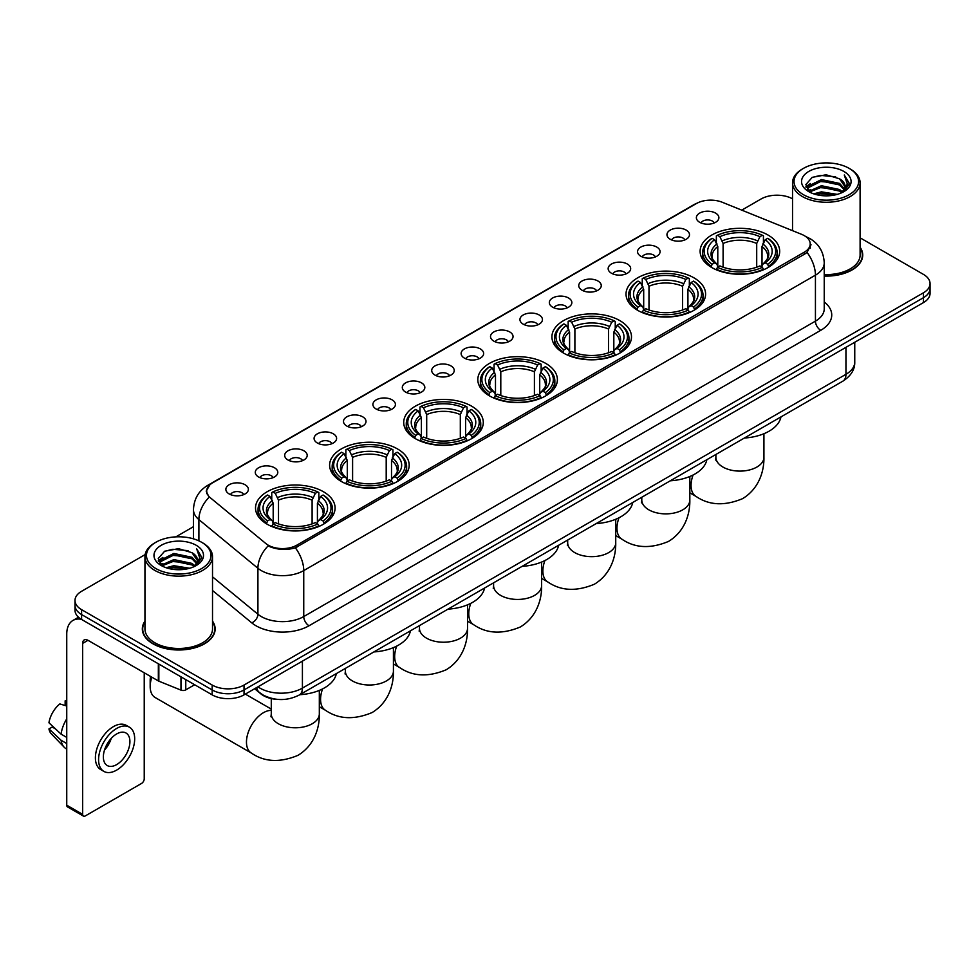 <?xml version="1.0" encoding="UTF-8"?>
<svg xmlns="http://www.w3.org/2000/svg" width="979" height="979" viewBox="0 0 979 979"><rect width="100%" height="100%" fill="white"/><g stroke="black" fill="none" stroke-linecap="round" stroke-linejoin="round"><path stroke-width="1.47" d="M471.633 406.175A39.784 22.97 0 0 0 428.276 401.194A39.784 22.97 0 0 0 403.715 422.414A39.784 22.97 0 0 0 415.365 438.653A39.784 22.97 0 0 0 458.723 443.634A39.784 22.97 0 0 0 483.283 422.414A39.784 22.97 0 0 0 471.633 406.175M693.94 277.828A39.784 22.97 0 0 0 650.582 272.847A39.784 22.97 0 0 0 626.022 294.067A39.784 22.97 0 0 0 637.672 310.319A39.784 22.97 0 0 0 681.029 315.299A39.784 22.97 0 0 0 705.59 294.067A39.784 22.97 0 0 0 693.94 277.828M619.829 320.61A39.784 22.97 0 0 0 576.472 315.63A39.784 22.97 0 0 0 551.923 336.849A39.784 22.97 0 0 0 563.574 353.101A39.784 22.97 0 0 0 606.931 358.069A39.784 22.97 0 0 0 631.492 336.849A39.784 22.97 0 0 0 619.829 320.61M545.731 363.393A39.784 22.97 0 0 0 502.374 358.412A39.784 22.97 0 0 0 477.813 379.632A39.784 22.97 0 0 0 489.476 395.871A39.784 22.97 0 0 0 532.833 400.852A39.784 22.97 0 0 0 557.394 379.632A39.784 22.97 0 0 0 545.731 363.393M397.535 448.957A39.784 22.97 0 0 0 354.178 443.976A39.784 22.97 0 0 0 329.617 465.196A39.784 22.97 0 0 0 341.267 481.435A39.784 22.97 0 0 0 384.625 486.416A39.784 22.97 0 0 0 409.185 465.196A39.784 22.97 0 0 0 397.535 448.957M323.437 491.739A39.784 22.97 0 0 0 280.08 486.759A39.784 22.97 0 0 0 255.519 507.979A39.784 22.97 0 0 0 267.169 524.218A39.784 22.97 0 0 0 310.527 529.198A39.784 22.97 0 0 0 335.087 507.979A39.784 22.97 0 0 0 323.437 491.739M768.038 235.046A39.784 22.97 0 0 0 724.68 230.065A39.784 22.97 0 0 0 700.12 251.285A39.784 22.97 0 0 0 711.77 267.536A39.784 22.97 0 0 0 755.127 272.517A39.784 22.97 0 0 0 779.688 251.285A39.784 22.97 0 0 0 768.038 235.046M670.26 239.28A11.258 6.498 180 0 1 668.033 237.444A11.258 6.498 180 0 1 671.753 229.355A11.258 6.498 180 0 1 686.181 230.089A11.258 6.498 180 0 1 688.421 237.444A11.258 6.498 180 0 1 670.26 239.28M684.81 239.953A6.755 3.904 0 0 0 682.999 238.056A6.755 3.904 0 0 0 676.342 237.065A6.755 3.904 0 0 0 671.631 239.953M640.853 256.253A11.258 6.498 180 0 1 638.626 254.418A11.258 6.498 180 0 1 642.346 246.341A11.258 6.498 180 0 1 656.774 247.063A11.258 6.498 180 0 1 659.014 254.418A11.258 6.498 180 0 1 640.853 256.253M655.404 256.926A6.755 3.904 0 0 0 653.593 255.029A6.755 3.904 0 0 0 646.935 254.038A6.755 3.904 0 0 0 642.224 256.926M611.447 273.239A11.258 6.498 180 0 1 609.219 271.391A11.258 6.498 180 0 1 612.94 263.314A11.258 6.498 180 0 1 627.368 264.036A11.258 6.498 180 0 1 629.607 271.391A11.258 6.498 180 0 1 611.447 273.239M625.997 273.912A6.755 3.904 0 0 0 624.186 272.003A6.755 3.904 0 0 0 617.529 271.024A6.755 3.904 0 0 0 612.817 273.912M582.04 290.212A11.258 6.498 180 0 1 579.813 288.377A11.258 6.498 180 0 1 583.533 280.288A11.258 6.498 180 0 1 597.961 281.022A11.258 6.498 180 0 1 600.2 288.377A11.258 6.498 180 0 1 582.04 290.212M596.59 290.885A6.755 3.904 0 0 0 594.779 288.989A6.755 3.904 0 0 0 588.122 287.997A6.755 3.904 0 0 0 583.411 290.885M552.633 307.186A11.258 6.498 180 0 1 550.406 305.35A11.258 6.498 180 0 1 554.126 297.273A11.258 6.498 180 0 1 568.554 297.995A11.258 6.498 180 0 1 570.794 305.35A11.258 6.498 180 0 1 552.633 307.186M567.184 307.859A6.755 3.904 0 0 0 565.372 305.962A6.755 3.904 0 0 0 558.715 304.971A6.755 3.904 0 0 0 554.004 307.859M523.227 324.171A11.258 6.498 180 0 1 520.999 322.324A11.258 6.498 180 0 1 524.72 314.247A11.258 6.498 180 0 1 539.148 314.969A11.258 6.498 180 0 1 541.387 322.324A11.258 6.498 180 0 1 523.227 324.171M537.777 324.844A6.755 3.904 0 0 0 535.966 322.935A6.755 3.904 0 0 0 529.309 321.956A6.755 3.904 0 0 0 524.597 324.844M493.82 341.145A11.258 6.498 180 0 1 491.593 339.309A11.258 6.498 180 0 1 495.313 331.22A11.258 6.498 180 0 1 509.753 331.954A11.258 6.498 180 0 1 511.98 339.309A11.258 6.498 180 0 1 493.82 341.145M508.37 341.818A6.755 3.904 0 0 0 506.559 339.921A6.755 3.904 0 0 0 499.902 338.93A6.755 3.904 0 0 0 495.19 341.818M464.413 358.118A11.258 6.498 180 0 1 462.186 356.283A11.258 6.498 180 0 1 465.906 348.206A11.258 6.498 180 0 1 480.346 348.928A11.258 6.498 180 0 1 482.574 356.283A11.258 6.498 180 0 1 464.413 358.118M478.964 358.791A6.755 3.904 0 0 0 477.152 356.894A6.755 3.904 0 0 0 470.495 355.903A6.755 3.904 0 0 0 465.784 358.791M435.006 375.104A11.258 6.498 180 0 1 432.779 373.256A11.258 6.498 180 0 1 436.499 365.179A11.258 6.498 180 0 1 450.94 365.901A11.258 6.498 180 0 1 453.167 373.256A11.258 6.498 180 0 1 435.006 375.104M449.557 375.777A6.755 3.904 0 0 0 447.746 373.868A6.755 3.904 0 0 0 441.088 372.889A6.755 3.904 0 0 0 436.377 375.777M405.6 392.077A11.258 6.498 180 0 1 403.372 390.242A11.258 6.498 180 0 1 407.105 382.153A11.258 6.498 180 0 1 421.533 382.887A11.258 6.498 180 0 1 423.76 390.242A11.258 6.498 180 0 1 405.6 392.077M420.15 392.75A6.755 3.904 0 0 0 418.339 390.854A6.755 3.904 0 0 0 411.682 389.862A6.755 3.904 0 0 0 406.97 392.75M376.193 409.051A11.258 6.498 180 0 1 373.966 407.215A11.258 6.498 180 0 1 377.698 399.138A11.258 6.498 180 0 1 392.126 399.86A11.258 6.498 180 0 1 394.353 407.215A11.258 6.498 180 0 1 376.193 409.051M390.756 409.724A6.755 3.904 0 0 0 388.932 407.827A6.755 3.904 0 0 0 382.275 406.836A6.755 3.904 0 0 0 377.564 409.724M346.786 426.036A11.258 6.498 180 0 1 344.559 424.188A11.258 6.498 180 0 1 348.291 416.112A11.258 6.498 180 0 1 362.719 416.834A11.258 6.498 180 0 1 364.947 424.188A11.258 6.498 180 0 1 346.786 426.036M361.349 426.709A6.755 3.904 0 0 0 359.526 424.8A6.755 3.904 0 0 0 352.868 423.821A6.755 3.904 0 0 0 348.157 426.709M317.38 443.01A11.258 6.498 180 0 1 315.152 441.174A11.258 6.498 180 0 1 318.885 433.085A11.258 6.498 180 0 1 333.313 433.819A11.258 6.498 180 0 1 335.54 441.174A11.258 6.498 180 0 1 317.38 443.01M331.942 443.683A6.755 3.904 0 0 0 330.119 441.786A6.755 3.904 0 0 0 323.474 440.795A6.755 3.904 0 0 0 318.75 443.683M287.973 459.983A11.258 6.498 180 0 1 285.746 458.148A11.258 6.498 180 0 1 289.478 450.071A11.258 6.498 180 0 1 303.906 450.793A11.258 6.498 180 0 1 306.133 458.148A11.258 6.498 180 0 1 287.973 459.983M302.535 460.656A6.755 3.904 0 0 0 300.712 458.759A6.755 3.904 0 0 0 294.067 457.768A6.755 3.904 0 0 0 289.343 460.656M258.566 476.969A11.258 6.498 180 0 1 256.339 475.121A11.258 6.498 180 0 1 260.071 467.044A11.258 6.498 180 0 1 274.499 467.766A11.258 6.498 180 0 1 276.727 475.121A11.258 6.498 180 0 1 258.566 476.969M273.129 477.642A6.755 3.904 0 0 0 271.305 475.745A6.755 3.904 0 0 0 264.66 474.754A6.755 3.904 0 0 0 259.949 477.642M229.159 493.942A11.258 6.498 180 0 1 226.932 492.107A11.258 6.498 180 0 1 230.665 484.018A11.258 6.498 180 0 1 245.093 484.752A11.258 6.498 180 0 1 247.32 492.107A11.258 6.498 180 0 1 229.159 493.942M243.722 494.615A6.755 3.904 0 0 0 241.899 492.718A6.755 3.904 0 0 0 235.254 491.727A6.755 3.904 0 0 0 230.542 494.615M699.667 222.294A11.258 6.498 180 0 1 697.44 220.459A11.258 6.498 180 0 1 701.16 212.382A11.258 6.498 180 0 1 715.588 213.104A11.258 6.498 180 0 1 717.827 220.459A11.258 6.498 180 0 1 699.667 222.294M714.217 222.979A6.755 3.904 0 0 0 712.406 221.07A6.755 3.904 0 0 0 705.749 220.091A6.755 3.904 0 0 0 701.037 222.979M801.581 234.324A20.265 11.699 180 0 1 804.285 235.633A20.265 11.699 180 0 1 810.22 243.906A20.265 11.699 180 0 1 804.285 252.178L296.845 545.156A20.265 11.699 180 0 1 265.909 543.59L210.387 497.809A20.265 11.699 180 0 1 206.716 491.091A20.265 11.699 180 0 1 212.651 482.818L696.326 203.571A20.265 11.699 180 0 1 722.282 202.261L801.581 234.324M277.767 699.398A22.517 12.996 180 0 1 260.891 693.878L254.638 688.726M144.953 621.127A36.407 21.024 0 0 0 142.334 628.971A36.407 21.024 0 0 0 152.993 643.827A36.407 21.024 0 0 0 192.667 648.392A36.407 21.024 0 0 0 215.147 628.971A36.407 21.024 0 0 0 212.516 621.127M811.016 244.762L807.051 252.386L805.081 253.83L295.352 547.812C286.884 550.247 278.55 549.941 270.363 546.906L268.173 545.841A26.274 17.573 129.5 0 0 257.918 568.273L198.896 519.604A30.031 17.341 180 0 1 193.463 509.667L193.463 538.829M145.149 554.591L81.6 591.279A22.517 12.996 0 0 0 75.004 600.47L75.004 610.272A22.517 12.996 0 0 0 81.6 619.462L212.174 694.857L212.174 689.95A22.517 12.996 0 0 0 244.028 689.95L923.454 297.689A22.517 12.996 0 0 0 930.05 288.499A22.517 12.996 0 0 1 923.454 297.689L244.028 689.95A22.517 12.996 0 0 1 212.174 689.95L81.6 614.567L212.174 689.95L212.174 685.043A22.517 12.996 0 0 0 244.028 685.043L923.454 292.782A22.517 12.996 0 0 0 930.05 283.592A22.517 12.996 0 0 0 923.454 274.401L860.1 237.824M75.004 605.365A22.517 12.996 0 0 0 81.6 614.567A22.517 12.996 0 0 1 75.004 605.365M198.896 540.861L198.896 519.604A26.274 17.573 129.5 0 1 209.078 497.246L206.202 491.091L209.91 484.776M824.232 276.078A36.407 21.024 0 0 0 862.719 255.091A36.407 21.024 0 0 0 860.1 247.246M792.537 198.823A22.517 12.996 0 0 0 761.026 199.006L741.764 210.13M193.463 526.69L175.853 536.859M75.004 600.47A22.517 12.996 0 0 0 81.6 609.66L212.174 685.043M212.174 694.857A22.517 12.996 0 0 0 244.028 694.857L923.454 302.597A22.517 12.996 0 0 0 930.05 293.394L930.05 283.592M803.49 194.723A32.283 18.638 0 0 0 849.136 194.723A32.283 18.638 0 0 0 849.148 168.364A32.283 18.638 0 0 0 849.136 168.364L850.2 168.975A33.776 19.507 0 0 1 860.1 182.767A33.776 19.507 0 0 1 839.248 200.781A33.776 19.507 0 0 1 802.425 196.559A33.776 19.507 0 0 1 792.537 182.767A33.776 19.507 0 0 1 802.425 168.975L803.49 168.364A32.283 18.638 0 0 0 803.49 194.723M824.232 274.561A33.776 19.507 0 0 0 860.1 255.091L860.1 182.767M824.232 275.858A36.027 20.804 0 0 0 862.352 255.091A36.027 20.804 0 0 0 860.1 247.858M813.671 193.842L821.454 191.847L837.253 194.38M815.899 194.515L821.454 193.377L834.94 194.943M808.813 191.333L821.454 185.716L839.59 189.534L842.503 191.957M809.584 191.97L821.454 187.246L839.59 191.076L841.695 192.679M807.773 190.293L808.189 186.23L821.454 179.585L839.59 183.416L844.547 189.045M807.602 189.547L808.189 187.76L821.454 181.115L839.59 184.945L844.192 189.767M841.499 192.839A18.772 10.83 0 0 0 845.085 186.475A18.772 10.83 0 0 0 839.59 178.814L845.073 186.842M843.837 171.423A24.769 14.306 0 0 0 808.85 171.398A24.769 14.306 0 0 0 808.691 191.59A24.769 14.306 0 0 0 808.801 191.651A24.769 14.306 0 0 0 843.947 191.59A24.769 14.306 0 0 0 843.837 171.423M839.59 178.814L826.105 174.788L812.252 177.334L805.827 184.603L810.086 192.337M843.041 192.092L849.026 184.493L849.148 183.134L844.277 174.996L847.349 184.113L841.695 192.753M850.2 168.975L849.148 168.364A32.283 18.638 0 0 0 803.49 168.364M844.277 174.996L849.136 183.44M811.921 177.493L820.414 175.4L835.613 176.771M806.072 187.356L808.838 185.19M814.932 182.596L820.414 181.531L835.075 182.73M814.932 188.727L820.414 187.662L835.075 188.861M816.058 194.564L820.414 193.793L834.928 194.956M805.913 186.756L810.453 183.526M808.324 190.881L810.453 189.657M711.06 267.108L712.125 264.269A35.733 20.632 0 0 1 712.125 238.313L714.584 239.733A32.283 18.638 0 0 0 714.584 262.849L717.007 264.22L717.791 267.12M717.791 265.945L717.791 246.537L714.584 239.733M716.359 242.804L716.359 235.866L717.436 235.254A35.733 20.632 0 0 1 762.372 235.254L759.924 236.673A32.283 18.638 0 0 0 719.883 236.673L723.102 243.465L723.102 267.206M756.706 267.206L756.706 243.465L759.924 236.673M744.383 438.029A41.289 23.839 0 0 0 780.948 416.919M716.359 269.176A37.239 21.501 0 0 0 763.436 269.176L762.372 267.328A35.733 20.632 0 0 1 717.436 267.328L716.359 269.812M763.436 269.812L763.436 269.176M712.125 238.313L711.06 238.925A37.239 21.501 0 0 0 702.665 252.521A37.239 21.501 0 0 0 711.06 266.104M762.372 235.254L763.436 235.866L763.436 242.804M717.436 267.328L719.883 265.909A32.283 18.638 0 0 0 759.924 265.909L762.372 267.328M714.584 262.849L712.125 264.269M719.883 236.673L717.436 235.254M717.007 243.918A28.868 16.667 0 0 0 717.007 264.22L717.142 264.318C713.042 260.353 711.366 257.661 712.125 256.241A27.779 16.031 0 0 1 717.791 246.537M768.748 266.104A37.239 21.501 0 0 0 777.13 252.521A37.239 21.501 0 0 0 768.748 238.925L767.683 238.313A35.733 20.632 0 0 1 767.683 264.269L768.748 267.108M767.683 264.269L765.223 262.849A32.283 18.638 0 0 0 765.223 239.733L767.683 238.313M765.223 239.733L762.017 246.537L762.017 265.945L762.8 264.22L765.223 262.849M762.017 246.537A27.779 16.031 0 0 1 767.683 256.241C768.429 257.661 766.765 260.353 762.665 264.318L762.8 264.22A28.868 16.667 0 0 0 762.8 243.918M762.017 267.12L762.017 265.945M636.95 309.89L638.027 307.051A35.733 20.632 0 0 1 638.027 281.095L640.474 282.515A32.283 18.638 0 0 0 640.474 305.632L642.909 307.002L643.692 309.902M643.692 308.715L643.692 289.319L640.474 282.515M642.261 285.587L642.261 278.648L643.325 278.036A35.733 20.632 0 0 1 688.274 278.036L685.814 279.456A32.283 18.638 0 0 0 645.785 279.456L648.991 286.247L648.991 309.988M682.608 309.988L682.608 286.247L685.814 279.456M670.285 480.799A41.289 23.839 0 0 0 706.85 459.702M642.261 311.958A37.239 21.501 0 0 0 689.338 311.958L688.274 310.11A35.733 20.632 0 0 1 643.325 310.11L642.261 312.595M689.338 312.595L689.338 311.958M638.027 281.095L636.95 281.707A37.239 21.501 0 0 0 628.567 295.303A37.239 21.501 0 0 0 636.95 308.887M688.274 278.036L689.338 278.648L689.338 285.587M643.325 310.11L645.785 308.691A32.283 18.638 0 0 0 685.814 308.691L688.274 310.11M640.474 305.632L638.027 307.051M645.785 279.456L643.325 278.036M642.909 286.7A28.868 16.667 0 0 0 642.909 307.002L643.044 307.1C638.944 303.135 637.268 300.443 638.027 299.023A27.779 16.031 0 0 1 643.692 289.319M694.649 308.887A37.239 21.501 0 0 0 703.032 295.303A37.239 21.501 0 0 0 694.649 281.707L693.585 281.095A35.733 20.632 0 0 1 693.585 307.051L694.649 309.89M693.585 307.051L691.125 305.632A32.283 18.638 0 0 0 691.125 282.515L693.585 281.095M691.125 282.515L687.919 289.319L687.919 308.715L688.702 307.002L691.125 305.632M687.919 289.319A27.779 16.031 0 0 1 693.573 299.023C694.331 300.443 692.667 303.135 688.567 307.1L688.702 307.002A28.868 16.667 0 0 0 688.702 286.7M687.919 309.902L687.919 308.715M562.852 352.673L563.928 349.833A35.733 20.632 0 0 1 563.928 323.878L566.376 325.297A32.283 18.638 0 0 0 566.376 348.414L568.799 349.784L569.594 352.685M569.594 351.498L569.594 332.101L566.376 325.297M568.163 328.369L568.163 321.418L569.227 320.818A35.733 20.632 0 0 1 614.176 320.818L611.716 322.238A32.283 18.638 0 0 0 571.687 322.238L574.893 329.03L574.893 352.758M608.51 352.758L608.51 329.03L611.716 322.238M596.187 523.581A41.289 23.839 0 0 0 632.74 502.484M568.163 354.728A37.239 21.501 0 0 0 615.24 354.728L614.176 352.893A35.733 20.632 0 0 1 569.227 352.893L568.163 355.377M615.24 355.377L615.24 354.728M563.928 323.878L562.852 324.49A37.239 21.501 0 0 0 554.469 338.073A37.239 21.501 0 0 0 562.852 351.669M614.176 320.818L615.24 321.418L615.24 328.369M569.227 352.893L571.687 351.473A32.283 18.638 0 0 0 611.716 351.473L614.176 352.893M566.376 348.414L563.928 349.833M571.687 322.238L569.227 320.818M568.799 329.482A28.868 16.667 0 0 0 568.799 349.784L568.946 349.882C564.834 345.905 563.17 343.213 563.928 341.806A27.779 16.031 0 0 1 569.594 332.101M620.551 351.669A37.239 21.501 0 0 0 628.934 338.073A37.239 21.501 0 0 0 620.551 324.49L619.487 323.878A35.733 20.632 0 0 1 619.487 349.833L620.551 352.673M619.487 349.833L617.027 348.414A32.283 18.638 0 0 0 617.027 325.297L619.487 323.878M617.027 325.297L613.821 332.101L613.821 351.498L614.604 349.784L617.027 348.414M613.821 332.101A27.779 16.031 0 0 1 619.474 341.806C620.233 343.225 618.557 345.917 614.469 349.882L614.604 349.784A28.868 16.667 0 0 0 614.604 329.482M613.821 352.685L613.821 351.498M488.754 395.455L489.818 392.603A35.733 20.632 0 0 1 489.818 366.66L492.278 368.08A32.283 18.638 0 0 0 492.278 391.196L494.701 392.567L495.484 395.467M495.484 394.28L495.484 374.884L492.278 368.08M494.065 371.151L494.065 364.2L495.129 363.601A35.733 20.632 0 0 1 540.078 363.601L537.618 365.008A32.283 18.638 0 0 0 497.589 365.008L500.795 371.812L500.795 395.54M534.412 395.54L534.412 371.812L537.618 365.008M522.088 566.364A41.289 23.839 0 0 0 558.642 545.254M494.065 397.511A37.239 21.501 0 0 0 541.142 397.511L540.078 395.675A35.733 20.632 0 0 1 495.129 395.675L494.065 398.147M541.142 398.147L541.142 397.511M489.818 366.66L488.754 367.272A37.239 21.501 0 0 0 480.371 380.855A37.239 21.501 0 0 0 488.754 394.451M540.078 363.601L541.142 364.2L541.142 371.151M495.129 395.675L497.589 394.256A32.283 18.638 0 0 0 537.618 394.256L540.078 395.675M492.278 391.196L489.818 392.603M497.589 365.008L495.129 363.601M494.701 372.265A28.868 16.667 0 0 0 494.701 392.567L494.836 392.665C490.736 388.687 489.072 385.995 489.83 384.576A27.779 16.031 0 0 1 495.484 374.884M546.453 394.451A37.239 21.501 0 0 0 554.836 380.855A37.239 21.501 0 0 0 546.453 367.272L545.389 366.66A35.733 20.632 0 0 1 545.389 392.603L546.453 395.455M545.389 392.603L542.929 391.196A32.283 18.638 0 0 0 542.929 368.08L545.389 366.66M542.929 368.08L539.71 374.884L539.71 394.28L540.506 392.567L542.929 391.196M539.71 374.884A27.779 16.031 0 0 1 545.376 384.576C546.135 386.007 544.459 388.7 540.359 392.665L540.506 392.567A28.868 16.667 0 0 0 540.506 372.265M539.71 395.467L539.71 394.28M414.655 438.237L415.72 435.386A35.733 20.632 0 0 1 415.72 409.442L418.18 410.862A32.283 18.638 0 0 0 418.18 433.966L420.603 435.349L421.386 438.249M421.386 437.062L421.386 417.666L418.18 410.862M419.967 413.933L419.967 406.983L421.031 406.371A35.733 20.632 0 0 1 465.98 406.371L463.52 407.79A32.283 18.638 0 0 0 423.491 407.79L426.697 414.594L426.697 438.323M460.314 438.323L460.314 414.594L463.52 407.79M447.99 609.146A41.289 23.839 0 0 0 484.544 588.036M419.967 440.293A37.239 21.501 0 0 0 467.044 440.293L465.98 438.457A35.733 20.632 0 0 1 421.031 438.457L419.967 440.929M467.044 440.929L467.044 440.293M415.72 409.442L414.655 410.054A37.239 21.501 0 0 0 406.273 423.638A37.239 21.501 0 0 0 414.655 437.234M465.98 406.371L467.044 406.983L467.044 413.933M421.031 438.457L423.491 437.038A32.283 18.638 0 0 0 463.52 437.038L465.98 438.457M418.18 433.966L415.72 435.386M423.491 407.79L421.031 406.371M420.603 415.035A28.868 16.667 0 0 0 420.603 435.349L420.737 435.435C416.638 431.47 414.974 428.778 415.732 427.358A27.779 16.031 0 0 1 421.386 417.666M472.355 437.234A37.239 21.501 0 0 0 480.738 423.638A37.239 21.501 0 0 0 472.355 410.054L471.278 409.442A35.733 20.632 0 0 1 471.278 435.386L472.355 438.237M471.278 435.386L468.831 433.966A32.283 18.638 0 0 0 468.831 410.862L471.278 409.442M468.831 410.862L465.612 417.666L465.612 437.062L466.396 435.349L468.831 433.966M465.612 417.666A27.779 16.031 0 0 1 471.278 427.358C472.037 428.79 470.361 431.482 466.261 435.435L466.396 435.349A28.868 16.667 0 0 0 466.396 415.035M465.612 438.249L465.612 437.062M340.557 481.019L341.622 478.168A35.733 20.632 0 0 1 341.622 452.225L344.082 453.644A32.283 18.638 0 0 0 344.082 476.749L346.505 478.131L347.288 481.032M347.288 479.845L347.288 460.436L344.082 453.644M345.868 456.716L345.868 449.765L346.933 449.153A35.733 20.632 0 0 1 391.869 449.153L389.422 450.573A32.283 18.638 0 0 0 349.393 450.573L352.599 457.377L352.599 481.105M386.203 481.105L386.203 457.377L389.422 450.573M373.88 651.928A41.289 23.839 0 0 0 410.446 630.819M345.868 483.075A37.239 21.501 0 0 0 392.946 483.075L391.869 481.24A35.733 20.632 0 0 1 346.933 481.24L345.868 483.712M392.946 483.712L392.946 483.075M341.622 452.225L340.557 452.836A37.239 21.501 0 0 0 332.175 466.42A37.239 21.501 0 0 0 340.557 480.016M391.869 449.153L392.946 449.765L392.946 456.716M346.933 481.24L349.393 479.82A32.283 18.638 0 0 0 389.422 479.82L391.869 481.24M344.082 476.749L341.622 478.168M349.393 450.573L346.933 449.153M346.505 457.817A28.868 16.667 0 0 0 346.505 478.131L346.639 478.217C342.54 474.252 340.863 471.56 341.634 470.14A27.779 16.031 0 0 1 347.288 460.436M398.245 480.016A37.239 21.501 0 0 0 406.64 466.42A37.239 21.501 0 0 0 398.245 452.836L397.18 452.225A35.733 20.632 0 0 1 397.18 478.168L398.245 481.019M397.18 478.168L394.721 476.749A32.283 18.638 0 0 0 394.721 453.644L397.18 452.225M394.721 453.644L391.514 460.436L391.514 479.845L392.298 478.131L394.721 476.749M391.514 460.436A27.779 16.031 0 0 1 397.18 470.14C397.939 471.572 396.262 474.264 392.163 478.217L392.298 478.131A28.868 16.667 0 0 0 392.298 457.817M391.514 481.032L391.514 479.845M151.818 677.174A24.022 13.865 120 0 0 150.179 686.524L150.179 680.393A16.521 9.533 -60 0 1 150.619 676.477M150.179 686.524A24.022 13.865 120 0 0 155.159 697.525L251.444 753.108A24.022 13.865 -60 0 1 247.76 733.858A24.022 13.865 -60 0 1 263.449 712.688A24.022 13.865 -60 0 1 271.281 710.387M266.459 523.802L267.524 520.95A35.733 20.632 0 0 1 267.524 495.007L269.984 496.426A32.283 18.638 0 0 0 269.984 519.531L272.407 520.914L273.19 523.814M273.19 522.627L273.19 503.218L269.984 496.426M271.758 499.498L271.758 492.547L272.835 491.935A35.733 20.632 0 0 1 317.771 491.935L315.324 493.355A32.283 18.638 0 0 0 275.283 493.355L278.501 500.159L278.501 523.887M312.105 523.887L312.105 500.159L315.324 493.355M299.782 694.711A41.289 23.839 0 0 0 336.348 673.601M271.758 525.858A37.239 21.501 0 0 0 318.848 525.858L317.771 524.022A35.733 20.632 0 0 1 272.835 524.022L271.758 526.494M318.848 526.494L318.848 525.858M267.524 495.007L266.459 495.619A37.239 21.501 0 0 0 258.064 509.202A37.239 21.501 0 0 0 266.459 522.798M317.771 491.935L318.848 492.547L318.848 499.498M272.835 524.022L275.283 522.602A32.283 18.638 0 0 0 315.324 522.602L317.771 524.022M269.984 519.531L267.524 520.95M275.283 493.355L272.835 491.935M272.407 500.599A28.868 16.667 0 0 0 272.407 520.914L272.541 520.999C268.442 517.034 266.765 514.342 267.524 512.923A27.779 16.031 0 0 1 273.19 503.218M324.147 522.798A37.239 21.501 0 0 0 332.542 509.202A37.239 21.501 0 0 0 324.147 495.619L323.082 495.007A35.733 20.632 0 0 1 323.082 520.95L324.147 523.802M323.082 520.95L320.622 519.531A32.283 18.638 0 0 0 320.622 496.426L323.082 495.007M320.622 496.426L317.416 503.218L317.416 522.627L318.199 520.914L320.622 519.531M317.416 503.218A27.779 16.031 0 0 1 323.082 512.923C323.829 514.354 322.164 517.047 318.065 520.999L318.199 520.914A28.868 16.667 0 0 0 318.199 500.599M317.416 523.814L317.416 522.627M185.765 679.61L185.765 689.877L194.662 684.737M81.343 619.315A30.031 17.341 -120 0 0 72.96 620.429A30.031 17.341 -120 0 0 66.743 634.184L66.743 805.179L82.664 814.381L82.664 643.374A7.502 4.332 60 0 1 84.218 639.936A7.502 4.332 60 0 1 87.975 640.303L158.341 680.931L158.341 663.774M82.664 814.381A3.757 2.166 120 0 0 83.435 816.094L67.514 806.904A3.757 2.166 -60 0 1 66.743 805.179M83.435 816.094A3.757 2.166 120 0 0 85.32 815.911L141.588 783.42A3.757 2.166 120 0 0 144.231 778.831L144.231 672.793M185.765 689.877A3.757 2.166 180 0 1 180.968 690.122L158.843 681.176A3.757 2.166 180 0 1 158.341 680.931M116.636 764.611A18.772 10.83 120 0 0 128.898 748.066A18.772 10.83 120 0 0 126.022 733.026A18.772 10.83 120 0 0 116.636 733.956A18.772 10.83 120 0 0 104.374 750.501A18.772 10.83 120 0 0 107.249 765.541A18.772 10.83 120 0 0 116.636 764.611M104.508 750.061A18.772 10.83 120 0 0 111.239 738.399M66.743 701.343L65.152 700.854L65.152 704.623L66.743 705.541M129.399 727.177L126.218 725.341A25.527 14.734 120 0 0 113.454 726.602A25.527 14.734 120 0 0 96.774 749.094A25.527 14.734 120 0 0 100.69 769.555L103.872 771.391A25.527 14.734 120 0 0 116.636 770.118A25.527 14.734 120 0 0 133.303 747.638A25.527 14.734 120 0 0 129.399 727.177A25.527 14.734 120 0 0 116.636 728.449A25.527 14.734 120 0 0 99.956 750.942A25.527 14.734 120 0 0 103.872 771.391M66.743 718.892A24.769 14.306 120 0 0 61.102 734.152L48.95 722.783A19.519 11.271 120 0 1 59.841 703.925L66.743 706.018M66.743 737.407L61.102 734.152M55.522 728.939L52.217 727.03L48.95 728.914L61.102 740.283L66.743 743.538M61.102 740.283A24.769 14.306 120 0 0 64.161 747.197A24.769 14.306 120 0 0 66.034 748.678L66.743 749.082M66.743 700.413A19.519 11.271 120 0 0 65.152 700.854M48.95 728.914A19.519 11.271 120 0 0 51.263 733.773L64.161 747.197M155.918 568.591A32.283 18.638 0 0 0 201.564 568.591A32.283 18.638 0 0 0 201.564 542.244L202.629 542.856A33.776 19.507 0 0 1 212.516 556.647A33.776 19.507 0 0 1 191.664 574.661A33.776 19.507 0 0 1 154.853 570.439A33.776 19.507 0 0 1 144.953 556.647A33.776 19.507 0 0 1 154.853 542.856L155.918 542.244A32.283 18.638 0 0 0 155.918 568.591M144.953 556.647L144.953 628.971A33.776 19.507 0 0 0 154.853 642.762A33.776 19.507 0 0 0 191.664 646.984A33.776 19.507 0 0 0 212.516 628.971L212.516 556.647M144.953 621.726A36.027 20.804 0 0 0 142.701 628.971A36.027 20.804 0 0 0 153.262 643.68A36.027 20.804 0 0 0 192.533 648.184A36.027 20.804 0 0 0 214.768 628.971A36.027 20.804 0 0 0 212.516 621.726M166.087 567.71L173.883 565.715L189.669 568.248M168.327 568.395L173.883 567.257L187.368 568.823L172.83 567.673L168.474 568.432M161.229 565.213L173.883 559.584L192.006 563.414L194.931 565.838M162.012 565.85L173.883 561.126L192.006 564.944L194.111 566.56M160.201 564.173L160.617 560.098L173.883 553.465L192.006 557.284L196.975 562.913M160.03 563.427L160.617 561.628L173.883 554.995L192.006 558.813L196.62 563.647M193.928 566.719A18.772 10.83 0 0 0 197.501 560.355A18.772 10.83 0 0 0 192.006 552.694L197.489 560.722M196.253 545.303A24.769 14.306 0 0 0 161.278 545.279A24.769 14.306 0 0 0 161.119 565.47A24.769 14.306 0 0 0 161.217 565.532A24.769 14.306 0 0 0 196.363 565.47A24.769 14.306 0 0 0 196.253 545.303M192.006 552.694L178.521 548.668L164.668 551.214L158.243 558.471L162.502 566.217M195.457 565.972L201.441 558.373L201.564 557.014L196.693 548.876L199.765 557.993L194.123 566.633M202.629 542.856L201.564 542.244A32.283 18.638 0 0 0 155.918 542.244M196.693 548.876L201.564 557.32M164.35 551.373L172.83 549.28L188.029 550.639M158.488 561.236L161.254 559.058M167.36 556.476L172.83 555.411L187.491 556.61M167.36 562.595L172.83 561.542L187.491 562.741M158.329 560.637L162.881 557.406M160.752 564.748L162.881 563.537M296.845 545.156L296.845 547.212M804.285 252.178L804.285 254.283M824.232 301.997A37.532 21.673 180 0 1 820.745 330.327L309.046 625.752A7.502 4.332 60 0 1 303.747 616.562L815.434 321.136A30.031 17.341 0 0 0 824.232 308.874L824.232 262.91A30.031 17.341 180 0 1 815.434 275.16A26.274 15.174 -120 0 0 807.051 252.386M309.046 625.752A37.532 21.673 180 0 1 255.972 625.752A37.532 21.673 180 0 1 251.762 622.852L212.516 590.496M261.283 616.562A30.031 17.341 0 0 0 303.747 616.562L303.747 570.586A30.031 17.341 180 0 1 261.283 570.586A30.031 17.341 180 0 1 257.918 568.273L257.918 614.237A30.031 17.341 0 0 0 261.283 616.562M824.232 262.91C823.718 252.105 818.982 244.016 810 238.619L806.206 236.771A26.274 12.299 112 0 0 805.852 236.637M295.352 547.812A26.274 15.174 60 0 1 303.747 570.586L815.434 275.16L815.434 321.136A7.502 4.332 60 0 0 820.745 330.327M210.424 484.348A26.274 15.174 -120 0 0 207.695 485.376C198.713 490.773 193.964 498.862 193.463 509.667M207.695 485.376L694.123 204.538A26.274 15.174 60 0 1 696.106 203.705M244.028 685.043L244.028 694.857M923.454 292.782L923.454 302.597M81.6 609.66L81.6 619.462M212.516 576.815L257.918 614.237A7.502 5.017 -50.5 0 1 251.762 622.852M257.93 686.83A30.031 17.341 0 0 0 259.949 688.115A30.031 17.341 0 0 0 302.413 688.115L845.954 374.308A30.031 17.341 0 0 0 854.753 362.046C854.973 369.499 851.008 375.875 842.846 381.174L299.305 694.992A15.015 8.664 60 0 0 302.413 688.115L302.413 661.143M845.954 347.337L845.954 374.308A15.015 8.664 60 0 1 842.846 381.174M256.718 687.527A15.015 10.047 129.5 0 0 259.337 692.41L254.773 688.653M763.926 433.709L763.926 457.23A24.022 13.865 180 0 1 756.889 467.044A24.022 13.865 180 0 1 722.918 467.044A24.022 13.865 180 0 1 715.882 457.23L715.563 460.069M763.926 457.23C764.244 471.119 758.97 488.754 742.584 498.654C724.619 506.143 709.114 505.397 696.045 496.426A24.022 13.865 -60 0 1 693.083 474.999M756.706 243.465A27.779 16.031 0 0 0 723.102 243.465M757.489 240.846A28.868 16.667 0 0 0 722.318 240.846M689.828 476.492L689.828 500.012A24.022 13.865 180 0 1 682.791 509.814A24.022 13.865 180 0 1 648.82 509.814A24.022 13.865 180 0 1 641.783 500.012L641.465 502.851M689.828 500.012C690.146 513.902 684.872 531.536 668.486 541.436C650.521 548.925 635.016 548.179 621.946 539.209A24.022 13.865 -60 0 1 618.985 517.781M682.608 286.247A27.779 16.031 0 0 0 648.991 286.247M683.391 283.629A28.868 16.667 0 0 0 648.208 283.629M615.73 519.274L615.73 542.794A24.022 13.865 180 0 1 608.693 552.597A24.022 13.865 180 0 1 574.722 552.597A24.022 13.865 180 0 1 567.685 542.794L567.367 545.633M615.73 542.794C616.048 556.684 610.774 574.318 594.388 584.218C576.423 591.708 560.906 590.961 547.848 581.991A24.022 13.865 -60 0 1 544.887 560.563M608.51 329.03A27.779 16.031 0 0 0 574.893 329.03M609.293 326.411A28.868 16.667 0 0 0 574.11 326.411M541.62 562.056L541.62 585.577A24.022 13.865 180 0 1 534.583 595.379A24.022 13.865 180 0 1 500.612 595.379A24.022 13.865 180 0 1 493.587 585.577L493.269 588.403M541.62 585.577C541.95 599.466 536.676 617.1 520.29 627.001C502.325 634.49 486.808 633.743 473.738 624.761A24.022 13.865 -60 0 1 470.777 603.345M534.412 371.812A27.779 16.031 0 0 0 500.795 371.812M535.195 369.193A28.868 16.667 0 0 0 500.012 369.193M467.521 604.838L467.521 628.359A24.022 13.865 180 0 1 460.485 638.161A24.022 13.865 180 0 1 426.514 638.161A24.022 13.865 180 0 1 419.477 628.359L419.171 631.186M467.521 628.359C467.852 642.236 462.565 659.883 446.179 669.783C428.227 677.26 412.71 676.526 399.64 667.543A24.022 13.865 -60 0 1 396.679 646.128M460.314 414.594A27.779 16.031 0 0 0 426.697 414.594M461.097 411.975A28.868 16.667 0 0 0 425.914 411.975M393.423 647.621L393.423 671.141A24.022 13.865 180 0 1 386.387 680.943A24.022 13.865 180 0 1 352.416 680.943A24.022 13.865 180 0 1 345.379 671.141L345.073 673.968M393.423 671.141C393.742 685.019 388.467 702.653 372.081 712.565C354.129 720.042 338.612 719.308 325.542 710.326A24.022 13.865 -60 0 1 322.58 688.91M386.203 457.377A27.779 16.031 0 0 0 352.599 457.377M386.999 454.758A28.868 16.667 0 0 0 351.816 454.758M319.325 690.403L319.325 713.924A24.022 13.865 180 0 1 312.289 723.726A24.022 13.865 180 0 1 278.317 723.726A24.022 13.865 180 0 1 271.281 713.924L270.963 716.75M312.105 500.159A27.779 16.031 0 0 0 278.501 500.159M312.888 497.54A28.868 16.667 0 0 0 277.718 497.54M82.664 643.374L87.975 640.303M158.843 664.056L158.843 681.176M180.968 690.122L180.968 676.832M206.716 491.091L206.716 493.71M810.22 243.906L810.22 248.213M694.123 204.538L698.933 202.298M299.305 694.992C287.226 701.062 275.148 701.062 263.057 694.992L259.337 692.41M854.753 362.046L854.753 342.258M862.352 258.101L862.352 255.091M807.553 190.024L807.553 188.788M792.537 230.665L792.537 182.767M696.045 496.426L689.828 492.829M702.665 259.386L702.665 252.521M777.13 259.386L777.13 252.521M715.882 454.476L715.882 457.23M621.946 539.209L615.73 535.611M628.567 302.168L628.567 295.303M703.032 302.168L703.032 295.303M641.783 497.259L641.783 500.012M547.848 581.991L541.62 578.393M554.469 344.951L554.469 338.073M628.934 344.951L628.934 338.073M567.685 540.041L567.685 542.794M473.738 624.761L467.521 621.175M480.371 387.733L480.371 380.855M554.836 387.733L554.836 380.855M493.587 582.823L493.587 585.577M399.64 667.543L393.423 663.958M406.273 430.515L406.273 423.638M480.738 430.515L480.738 423.638M419.477 625.605L419.477 628.359M325.542 710.326L319.325 706.74M332.175 473.285L332.175 466.42M406.64 473.285L406.64 466.42M345.379 668.388L345.379 671.141M319.325 713.924C319.643 727.801 314.369 745.435 297.983 755.335C280.031 762.825 264.514 762.09 251.444 753.108M258.064 516.068L258.064 509.202M332.542 516.068L332.542 509.202M271.281 709.09L245.325 694.099M271.281 698.565L271.281 713.924M72.96 620.429L78.504 617.235M214.768 631.981L214.768 628.971M159.969 563.904L159.969 562.656M142.701 631.981L142.701 628.971"/></g></svg>
